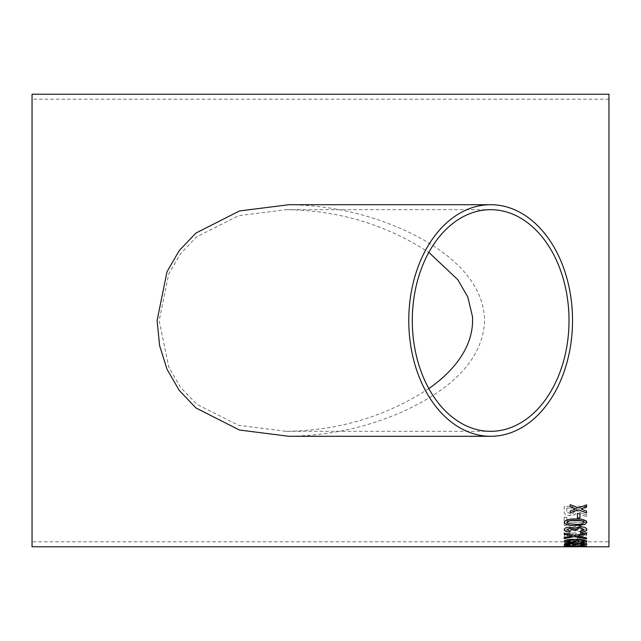 <?xml version="1.0" encoding="UTF-8"?>
<svg xmlns="http://www.w3.org/2000/svg" width="641" height="641" viewBox="0 0 641 641"><rect width="100%" height="100%" fill="white"/><g stroke="black" fill="none" stroke-linecap="round" stroke-linejoin="round"><path stroke-width="0.48" stroke-dasharray="3.21 2.4" d="M32.05 94.219L32.05 546.781M608.95 94.219L608.95 546.781M579.969 546.781L577.389 546.717M580.257 546.276L584.272 546.517L579.817 546.685L566.772 546.509L569.929 546.084L564.192 546.509L579.841 546.757L586.86 546.509L580.546 546.06L584.272 546.461L579.817 546.629L566.772 546.452L569.929 546.028L564.192 546.444L579.817 546.629M586.571 544.546L564.481 545.812L564.481 544.041L567.349 544.041L567.349 545.531L586.571 544.489L586.571 544.93M586.571 543.528L583.703 543.528L583.703 541.413L570.37 543.48C566.348 543.416 564.288 542.991 564.192 542.198C564.256 541.325 566.356 540.804 570.506 540.651L570.786 541.3L566.772 542.19L570.394 542.967L586.571 540.587L586.571 543.528L586.571 540.531L570.394 542.911L566.772 542.134L570.786 541.244L570.506 540.595C566.356 540.748 564.256 541.26 564.192 542.142C564.288 542.935 566.348 543.36 570.37 543.416L583.703 541.357L583.703 543.464L586.571 543.464M577.389 537.959L577.389 540.115L579.969 540.115L579.969 537.959L577.389 537.903L577.389 540.115M580.257 533.745L584.272 535.083C583.935 536.02 582.196 536.485 579.063 536.469C576.035 536.477 574.424 536.012 574.232 535.091L576.243 533.841L575.955 532.871L564.481 533.649L564.481 536.982L567.349 536.982L564.481 536.926L564.481 533.592L575.955 532.815L576.243 533.785L574.232 535.035C574.424 535.956 576.035 536.421 579.063 536.413C582.196 536.429 583.935 535.964 584.272 535.027L580.257 533.745L580.546 532.719L580.257 533.689M580.546 532.775C584.56 532.992 586.659 533.761 586.86 535.083L584.143 536.813L578.895 537.31C574.576 537.286 572.165 536.629 571.652 535.339L573.142 534.057L567.349 534.426L567.349 536.982M581.123 530.716L581.123 531.758L578.246 531.758L578.246 530.716L564.481 530.716L564.481 529.963L578.246 525.716L581.123 525.716L581.123 529.634L586.571 529.634L586.571 530.716L581.123 530.66L581.123 531.758M566.772 522.207L566.772 525.356L564.192 525.356L564.192 517.311L566.772 517.311L566.772 520.756L586.571 520.756L586.571 522.207L566.772 522.151L566.772 525.356M576.531 508.097L576.628 510.733L576.531 508.049L586.571 508.097L586.571 506.318L564.192 506.318L564.192 511.686C563.872 514.066 565.883 515.372 570.226 515.596C573.791 515.452 575.802 514.427 576.243 512.52L580.393 514.659L586.571 516.518L586.571 514.683L581.844 513.241L576.628 510.733L576.531 509.835L576.628 510.685L581.844 513.241M288.987 204.703C335.251 205.408 378.438 216.201 418.541 237.106C449.613 253.948 483.61 280.942 484.62 320.492C482.809 365.234 441.905 393.133 406.274 410.016C369.472 426.93 330.379 435.688 288.987 436.297M32.05 541.813L32.05 99.187L32.05 541.813L608.95 541.813L608.95 99.187L608.95 541.813M428.821 388.582C385.986 416.466 338.424 430.712 286.142 431.321L238.604 425.32L196.827 404.279L180.674 387.509L168.823 367.309L159.16 320.588L168.711 273.947L180.57 253.628L196.675 236.841L238.628 215.672L286.142 209.679C338.28 210.256 385.842 224.502 428.821 252.418M570.218 506.646L570.218 504.619L578.39 507.888L586.571 504.779L586.571 506.807M570.218 512.776L570.218 510.893L575.874 508.826M580.906 508.874L586.571 511.045L586.571 512.928M581.844 513.185L586.571 514.683M586.571 514.635L586.571 516.518M586.571 506.318L564.192 506.27L564.192 511.63C563.872 514.018 565.883 515.316 570.226 515.54C573.791 515.396 575.802 514.37 576.243 512.471L580.393 514.603L586.571 516.462M586.571 506.27L586.571 508.097M576.531 508.049L586.571 508.049M566.772 508.049L566.772 511.75L566.772 508.049L573.943 508.049L573.943 511.334C574.2 512.864 572.982 513.729 570.29 513.922L566.772 511.694L570.29 513.922M573.943 511.334L573.943 511.382C574.2 512.912 572.982 513.778 570.29 513.978M573.943 508.049L573.943 511.382M566.772 508.097L573.943 508.097M566.772 517.311L564.192 517.263L564.192 525.356M564.192 525.3L566.772 525.3M566.772 517.263L566.772 520.756M566.772 520.7L586.571 520.756M586.571 520.7L586.571 522.207M566.772 522.151L586.571 522.151M581.123 525.716L578.246 525.668L564.481 529.907L564.481 530.66L578.246 530.66L578.246 531.758M578.246 531.701L581.123 531.701M581.123 525.668L581.123 529.634M581.123 529.578L586.571 529.634M586.571 529.578L586.571 530.716M581.123 530.66L586.571 530.66M578.246 529.578L570.186 529.578L578.246 527.134L578.246 529.634L570.186 529.634L578.246 527.182L578.246 529.634M567.349 534.426L567.349 536.926M567.349 534.37L573.142 534.001L571.652 535.283C572.165 536.573 574.576 537.23 578.895 537.254L584.143 536.757L586.86 535.027C586.659 533.705 584.56 532.935 580.546 532.719M577.389 537.903L579.969 537.959M579.969 537.903L579.969 540.115M577.389 540.051L579.969 540.051M567.349 544.041L564.481 543.977L564.481 545.755L580.49 545.058M580.49 544.994L586.571 544.874M567.349 543.977L567.349 545.531M586.571 544.489L567.349 545.475M579.841 546.757L586.86 546.452L580.257 546.212M577.389 546.621L579.969 546.621M586.571 546.172L564.192 546.092M569.128 546.116L571.924 546.436M580.257 544.858L584.272 544.209M566.772 544.233L570.218 544.762L569.929 545.122M564.192 544.249L564.192 544.249C564.344 543.664 566.243 543.32 569.881 543.223L574.32 543.736L579.841 543.015C584.239 543.127 586.579 543.528 586.86 544.225L586.852 544.257M580.834 541.909L584.272 541.108M575.898 539.986L578.815 541.196M564.2 541.084L564.192 541.06C565.322 539.77 568.896 539.169 574.929 539.273C581.539 539.153 585.521 539.77 586.86 541.14L586.852 541.172M581.123 542.422L580.834 541.853M566.772 540.956L571.772 541.909L576.243 540.972M577.333 535.98L586.571 537.887M564.192 534.41L564.192 533.064L574.568 535.395L586.571 532.671L586.571 534.017M564.192 538.624L564.192 537.519L571.988 536.036M586.571 537.831L586.571 538.921M580.257 531.085L584.272 529.514M575.65 529.434L575.914 530.131M566.772 529.57L570.218 530.98M564.192 529.634L564.192 529.602C564.344 528.144 566.243 527.311 569.881 527.094L574.32 528.312L579.841 526.622C584.239 526.838 586.579 527.815 586.86 529.554L586.852 529.578M564.192 522.335L564.192 522.279C565.514 519.755 569.296 518.641 575.53 518.938C581.772 518.641 585.545 519.755 586.86 522.279L586.852 522.311M566.772 522.295L568.303 523.625L575.522 524.194C579.921 524.514 582.837 523.873 584.272 522.279M577.389 517.88L577.389 513.673M577.389 513.625L579.969 513.625L579.969 517.88M608.95 99.187L32.05 99.187M286.142 431.321L490.653 431.321M286.142 209.679L490.653 209.679"/><path stroke-width="0.96" d="M577.389 546.781L32.05 546.781L32.05 94.219L608.95 94.219L608.95 546.781L579.969 546.781M577.389 517.88L577.389 513.673L579.969 513.673L579.969 517.88L577.389 517.88M564.192 522.335C565.514 519.811 569.296 518.689 575.53 518.994C581.772 518.689 585.545 519.803 586.86 522.335L584.704 524.546L575.53 525.476C569.296 525.804 565.514 524.755 564.192 522.335M580.257 531.141L584.272 529.57L579.817 527.839L575.65 529.482L575.955 530.187L573.375 530.083L569.977 528.296L566.772 529.626L570.218 531.036L569.929 532.07C566.299 531.83 564.384 531.028 564.192 529.658C564.344 528.2 566.243 527.359 569.881 527.142L574.32 528.368L579.841 526.678C584.239 526.894 586.579 527.872 586.86 529.61C586.627 531.117 584.52 531.966 580.546 532.166L580.257 531.141M577.333 536.036L586.571 537.887L586.571 538.921L574.528 536.621L564.192 538.624L564.192 537.583L571.988 536.092L564.192 534.41L564.192 533.12L574.568 535.451L586.571 532.727L586.571 534.017L578.663 535.756M580.834 541.909L584.272 541.172C583.238 540.347 580.634 539.97 576.451 540.043L578.823 541.228C578.286 542.102 575.882 542.542 571.62 542.542C567.125 542.534 564.649 542.054 564.192 541.116C565.322 539.826 568.896 539.233 574.929 539.329C581.539 539.209 585.521 539.834 586.86 541.204C586.651 541.974 584.744 542.398 581.123 542.486L580.834 541.909M580.257 544.858L584.272 544.273L579.817 543.576L575.955 544.513L569.977 543.76L566.772 544.297L570.218 544.818L569.929 545.179C566.299 545.114 564.384 544.818 564.192 544.305C564.344 543.728 566.243 543.384 569.881 543.28L574.32 543.792L579.841 543.071C584.239 543.183 586.579 543.584 586.86 544.289C586.627 544.85 584.52 545.162 580.546 545.211L580.257 544.858M586.571 546.172L569.785 546.493L564.192 545.94L586.571 546.172M581.796 508.593L580.906 508.922L586.571 511.093L586.571 512.928L578.39 509.843L570.218 512.776L570.218 510.941L575.874 508.874L570.218 506.646L570.218 504.667L578.39 507.944L586.571 504.828L586.571 506.807L580.906 508.922M490.653 436.297L288.987 436.297L239.414 430.023L195.986 407.988L179.248 390.417L167.029 369.296L159.593 345.571L157.101 320.5L166.981 271.816L179.192 250.655L195.89 233.092L239.486 210.961L288.987 204.703L490.653 204.703A115.797 81.88 90 0 0 408.774 320.5A115.797 81.88 90 0 0 490.653 436.297A115.797 81.88 90 0 0 572.533 320.5A115.797 81.88 90 0 0 490.653 204.703M569.016 320.5A110.821 78.362 90 0 0 568.968 316.558A110.821 78.362 90 0 0 490.653 209.679A110.821 78.362 90 0 0 412.291 320.5A110.821 78.362 90 0 0 490.653 431.321A110.821 78.362 90 0 0 569.016 320.5M428.821 252.418L457.714 279.572L467.762 296.911L472.473 316.558C474.436 347.406 451.969 372.557 428.821 388.582M586.571 506.751L581.796 508.545M575.874 508.874L570.218 506.59M586.571 512.872L578.39 509.843M578.39 509.795L570.218 512.728M586.571 546.116L569.128 546.172M571.924 546.436L564.192 546.036M584.272 544.273L579.817 543.512L575.65 544.241M575.955 544.449L573.375 544.409M573.407 544.409L569.977 543.704L566.772 544.297M570.218 544.762L569.929 545.122C566.299 545.05 564.384 544.762 564.192 544.249M586.86 544.225C586.627 544.794 584.52 545.098 580.546 545.154L580.257 544.794M584.272 541.172L584.272 541.108C583.238 540.283 580.634 539.906 576.451 539.978L575.898 540.043M578.823 541.172C578.286 542.046 575.882 542.478 571.62 542.478C567.125 542.47 564.649 541.998 564.192 541.06M586.86 541.14C586.651 541.917 584.744 542.342 581.123 542.422L580.834 541.853M576.243 541.036L571.556 539.986L566.772 541.02L571.772 541.966L576.243 541.036L571.556 540.043L566.772 541.02M586.571 533.961L578.663 535.7M571.988 536.092L564.192 534.354M586.571 538.865L574.528 536.621M574.528 536.565L564.192 538.568M584.272 529.57L579.817 527.783L575.65 529.482M575.955 530.139L573.375 530.027M573.407 529.923L569.977 528.24L566.772 529.626M570.218 530.98L569.929 532.014C566.299 531.774 564.384 530.972 564.192 529.602M586.86 529.554C586.627 531.06 584.52 531.91 580.546 532.11L580.257 531.085M586.86 522.279L584.704 524.49L575.53 525.42C569.296 525.748 565.514 524.699 564.192 522.279M584.272 522.335L584.272 522.279C582.829 520.644 579.913 519.979 575.522 520.3C571.107 519.979 568.19 520.644 566.772 522.295L568.303 523.681L575.522 524.242C579.921 524.57 582.837 523.929 584.272 522.335C582.837 520.692 579.913 520.035 575.522 520.356C571.107 520.035 568.19 520.7 566.772 522.351M579.969 517.824L577.389 517.824M579.969 546.725L577.389 546.725"/></g></svg>
